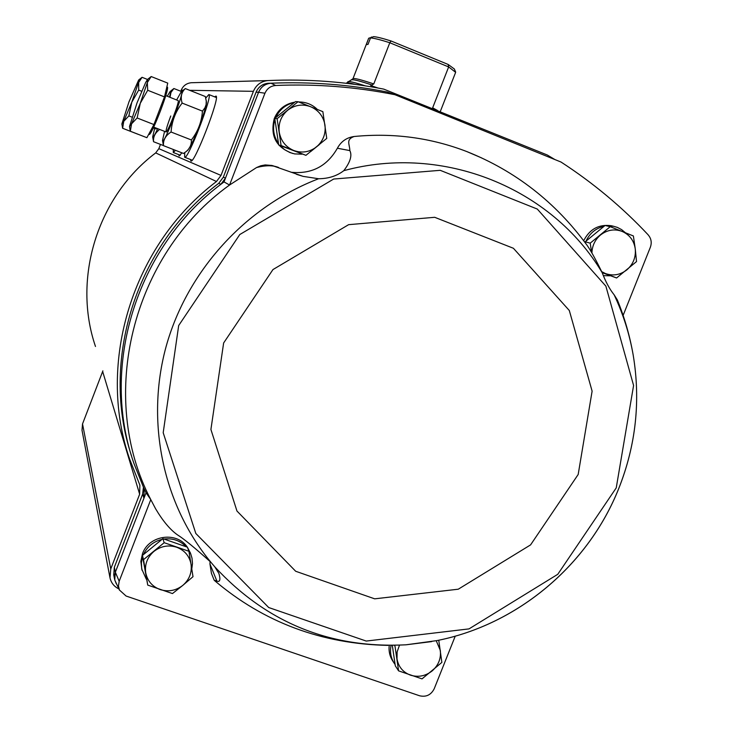 <?xml version="1.0" encoding="UTF-8"?>
<svg xmlns="http://www.w3.org/2000/svg" width="733" height="733" viewBox="0 0 733 733"><rect width="100%" height="100%" fill="white"/><g stroke="black" fill="none" stroke-linecap="round" stroke-linejoin="round"><path stroke-width="1.1" d="M298.047 101.722L295.509 101.594L274.765 118.407L278.723 145.006L305.927 155.332L281.106 145.528L277.111 118.691L298.047 101.722L322.859 111.654L326.744 138.418L305.927 155.332M188.922 551.28L187.391 547.175L162.882 538.654L142.413 555.44L147.736 585.099L143.531 559.636L164.183 542.695L188.922 551.28L193.008 576.679L182.829 585.365L172.475 593.565L147.736 585.099M591.623 252.491L590.202 243.154L610.232 226.689L605.055 225.48L585.191 241.798L585.328 242.889M623.123 315.401L650.345 247.287C651.976 242.66 651.261 238.546 648.21 234.954L648.238 234.926C622.381 207.311 593.318 183.012 561.038 162.048L394.977 94.731C355.972 86.897 316.189 83.809 275.617 85.477L275.617 85.514C270.587 85.963 267.041 88.528 264.989 93.228L258.566 92.266L224.023 181.912L220.88 184.295C136.164 247.8 99.835 366.757 133.928 463.421L144.154 489.003L143.943 498.248L146.059 492.778L150.778 499.604L155.561 508.711C162.79 520.897 170.047 529.583 177.34 534.778C183.699 538.7 194.886 547.872 210.921 562.293L214.76 566.811C266.51 622.683 330.235 648.687 405.963 644.811L436.822 640.615C517.562 624.672 588.306 565.207 618.799 488.38C635.969 445.023 640.761 400.53 633.165 354.919C629.839 335.897 624.562 317.554 617.333 299.907L614.153 294.831C609.627 289.196 605.632 281.802 602.187 272.667L616.59 277.972L601.93 272.163M392.32 645.379L395.307 665.839L398.596 670.869L395.014 646.268L394.391 645.342M554.881 159.547L547.285 155.002L383.753 89.114C345.958 81.711 307.448 78.862 268.223 80.557L267.618 80.593C260.875 81.427 256.138 85.001 253.398 91.323L221.009 175.425L216.473 181.518C132.609 244.785 96.389 362.487 129.503 458.73L139.875 485.145L139.646 494.198L102.647 371.503L82.527 423.931L82.004 430.225L109.904 577.366M102.647 371.503L102.867 370.843M216.473 181.518L155.698 152.904C97.324 196.829 72.228 278.622 95.482 346.48M155.698 152.904L158.85 148.662L160.472 144.41M268.223 80.557L191.13 82.737C186.42 83.315 183.122 85.798 181.225 90.186L180.813 91.268M481.737 157.971L466.848 151.584C430.885 137.722 393.309 132.7 354.112 136.503C346.617 137.557 341.047 141.469 337.382 148.231C327.01 166.318 311.58 174.317 291.083 172.246M585.2 242.705L587.051 245.253C590.835 250.613 595.874 259.757 602.187 272.667C552.013 188.299 443.502 143.54 343.795 170.67C336.96 175.957 328.558 178.65 318.598 178.742L303.086 176.369L271.934 165.466L265.199 164.934L260.756 165.777L256.577 167.536L229.557 185.028C131.61 255.093 97.223 397.029 150.778 499.604L119.177 581.269L115.347 572.198L143.943 498.248L142.651 494.051L114.339 567.269L113.725 574.819L114.641 579.418M354.112 136.503C345.545 139.646 349.733 144.071 349.843 150.595C352.298 155.46 350.282 162.149 343.795 170.67M214.164 580.17L216.922 581.159L209.95 563.943L211.443 573.389L214.164 580.17M214.76 566.811L218.901 573.444C220.679 579.684 220.019 582.259 216.922 581.159M256.577 167.536C265.767 165.182 273.125 165.182 278.668 167.527M583.697 240.69C589.671 229.09 598.834 224.096 611.194 225.718L612.293 225.975M292.788 153.49C276.139 147.617 269.973 135.962 274.279 118.526C278.228 109.309 285.073 103.848 294.813 102.162M298.578 101.933L300.081 101.997M274.224 166.171L271.934 165.466M264.952 93.21L229.557 185.028L224.023 181.912M143.631 487.711L146.059 492.778M455.239 636.143L434.211 688.773C431.031 694.948 426.157 697.285 419.588 695.773L126.094 596.039L119.424 590.01L118.453 586.034L119.177 581.269M394.006 662.916L392.97 661.34C389.809 656.566 388.563 651.252 389.223 645.397M141.991 570.182L140.855 561.35L142.504 553.672C148.808 535.182 176.873 531.159 187.318 547.148M187.465 547.349L190.452 553.177M209.95 563.943L210.078 561.405M223.327 177.184L225.489 178.119L220.88 184.295L218.764 183.296L223.327 177.184L256.055 92.221C258.364 86.906 262.368 83.919 268.049 83.278L281.839 82.866M258.602 92.276C261.012 86.778 265.163 83.764 271.063 83.241L270.688 83.232C264.943 83.883 260.902 86.897 258.566 92.266L256.055 92.221M218.764 183.296C136.045 245.353 99.761 360.902 131.546 455.981M275.617 85.477L271.063 83.205C310.499 81.601 349.183 84.533 387.134 92.001L394.977 94.731M114.339 567.269L115.347 572.198L114.724 579.83L116.3 583.798M139.646 494.198L110.765 568.927L109.996 577.851C111.178 582.909 114.128 586.592 118.856 588.892M142.651 494.051L143.421 487.262M214.668 96.857L215.96 96.078C220.651 96.206 194.153 164.705 190.882 160.948L190.498 159.519M181.912 152.84L179.145 156.001L178.834 154.681M275.617 85.514L271.063 83.241M119.497 590.175L114.843 580.197L114.495 576.202L115.365 572.244M275.782 117.582C279.594 109.483 285.806 104.443 294.419 102.473M298.743 101.997L299.385 101.988C306.321 102.098 312.295 104.572 317.316 109.4M319.286 144.63L310.563 151.667M301.969 154.177L294.657 153.912L289.947 152.565L284.541 149.642L279.979 145.501M278.531 143.668C273.501 136.292 272.31 128.302 274.957 119.708M143.393 554.634C147.122 546.653 153.316 541.577 161.966 539.406M163.981 539.039C172.786 538.031 180.181 540.597 186.173 546.745M188.152 549.209L190.809 554.139L192.019 558.216L192.486 563.53L191.789 568.854M146.334 579.244L141.735 569.01L141.387 562.816L142.614 556.677M586.034 241.102C589.799 233.176 595.81 228.229 604.084 226.277M606.768 225.883L613.558 226.268L617.287 227.367L621.593 229.603L625.341 232.7M610.039 275.791L603.451 275.654M395.114 664.51L394.455 663.594C390.854 658.115 389.727 652.049 391.074 645.388M438.755 640.211L441.862 662.403L422.025 678.877L398.596 670.869M436.236 640.734L440.322 650.409C441.174 658.491 438.453 665.326 432.149 670.924C425.488 676.101 418.277 677.512 410.517 675.166C402.958 672.28 398.45 666.847 396.993 658.857L397.13 651.875L399.494 645.177M585.191 241.798L590.202 243.154M610.232 226.689L633.385 235.962L635.254 248.854L636.519 261.571L616.59 277.972M591.925 253.004C592.154 245.729 595.013 239.728 600.51 234.991C607.236 229.841 614.437 228.65 622.115 231.408C629.574 234.716 633.953 240.534 635.254 248.854C635.997 257.274 633.193 264.274 626.862 269.863C620.173 274.994 612.999 276.213 605.321 273.501L601.646 271.604M142.413 555.44L143.531 559.636M162.882 538.654L164.183 542.695M176.644 547.221C184.624 550.309 189.426 555.981 191.056 564.227C192.092 572.583 189.352 579.629 182.829 585.365C175.929 590.67 168.388 592.072 160.188 589.589C152.207 586.547 147.379 580.893 145.702 572.629C144.63 564.236 147.37 557.162 153.93 551.399C160.875 546.085 168.453 544.692 176.644 547.221M274.765 118.407L277.111 118.691M278.723 145.006L281.106 145.528M310.618 106.706C318.617 110.243 323.4 116.364 324.966 125.068C325.938 133.864 323.106 141.139 316.491 146.902C309.509 152.189 301.895 153.38 293.676 150.467C285.668 146.976 280.858 140.873 279.246 132.142C278.238 123.318 281.069 116.006 287.721 110.216C294.758 104.911 302.39 103.747 310.618 106.706M454.323 68.975L448.147 64.449L391.037 40.975L389.8 42.752C380.308 39.71 373.876 38.107 370.513 37.933L368.012 44.392L366.326 44.603L368.617 38.4L352.958 78.752C353.773 77.835 360.718 79.567 373.775 83.938L370.696 85.495L377.981 88.015M370.513 37.933L373.537 36.65C376.698 36.842 382.534 38.281 391.037 40.975M371.961 37.301L368.818 38.171M372.3 37.154L371.365 37.053M440.267 111.608L455.642 72.329L448.651 66.932L448.147 64.449M437.491 110.481L432.653 107.824L448.651 66.932L389.8 42.752L373.775 83.938M184.753 152.62L184.634 157.228C187.648 160.793 213.221 94.612 208.841 94.548L205.753 98.075M130.327 131.234L146.893 137.694L153.921 124.555L164.485 96.903L167.747 83.113L151.19 76.544L147.333 82.527L147.709 90.269L140.278 103.289L137.135 117.986L131.573 123.822L130.327 131.234L129.503 126.571M166.84 86.961L167.536 87.236C168.031 89.041 165.631 97.031 160.335 111.187C154.626 125.783 150.98 133.543 149.395 134.478L148.744 134.221M153.921 124.555L137.135 117.986M164.485 96.903L147.709 90.269M147.525 79.448L147.333 82.527L140.278 103.289L131.573 123.822L129.494 126.534L137.034 102.877L145.61 82.591L147.525 79.448L151.19 76.544M176.644 99.926L181.243 91.772C186.338 87.2 163.001 147.809 162.515 140.434L164.568 131.372M165.795 95.629L178.256 100.632C179.466 102.006 167.903 132.041 166.199 131.958C165.521 131.271 167.042 125.957 170.752 115.997M162.515 140.498L163.468 145.647C163.065 140.049 165.594 135.504 171.055 132.013C171.843 121.22 175.535 111.581 182.141 103.087C180.318 97.049 181.372 92.221 185.312 88.583L181.243 91.772M185.312 88.583L205.341 96.536L206.257 101.072L206.12 104.562L205.002 107.705L202.445 111.114C201.639 121.889 197.947 131.509 191.368 139.966L171.055 132.013M202.445 111.114L182.141 103.087M191.368 139.966C191.606 144.658 189.81 148.561 186.008 151.676L183.507 153.454L163.468 145.647M206.404 101.85L206.413 101.914C206.559 103.582 205.625 107.595 203.6 113.963C197.214 132.563 191.936 144.648 187.758 150.238L186.255 151.465M173.263 149.468L173.309 152.528L175.425 150.302M138.079 134.295L122.622 128.266L121.87 123.941L128.971 101.85L138.665 79.998L138.702 90.086L131.784 102.217L128.861 115.896L123.74 121.348L122.622 128.266M131.949 117.106L128.861 115.896M141.689 91.268L138.702 90.086M138.665 79.998L142.055 77.304L138.409 82.875L131.784 102.217L123.74 121.348L121.861 123.914M147.516 79.466L142.055 77.304M167.28 96.225L170.129 91.469C170.899 90.956 170.688 92.825 169.497 97.095M157.696 128.678C154.654 135.33 152.986 138.07 152.675 136.906L154.663 128.44M156.67 128.275L156.074 128.953L155.937 127.991M170.019 97.306L170.963 92.459L173.895 88.519L170.129 91.469M152.684 136.952L153.545 141.716C153.142 137.098 154.92 133.241 158.869 130.126M181.518 91.543L173.895 88.519M163.45 145.574L153.545 141.716M318.598 178.742C245.665 206.633 187.126 270.944 166.116 346.526C145.4 422.208 163.129 504.542 210.921 562.293M616.242 487.876L633.587 385.485L605.879 286.136L537.307 209.061L440.221 170.322L333.671 179.044L239.801 234.523L178.687 325.534L163.193 432.717L195.83 533.487L268.699 607.529L366.225 641.063L469.01 628.896L557.758 574.315L616.242 487.876M436.144 640.752C517.196 625.002 588.223 565.464 618.799 488.425C635.969 445.068 640.761 400.566 633.165 354.919C629.5 334.019 623.169 313.99 614.153 294.831M271.082 83.205L268.443 83.25M221.009 175.425L158.85 148.662M253.398 91.323L189.673 90.315M183.149 90.214L181.225 90.186M110.765 568.927L82.527 423.931M578.181 474.489L592.117 391.147L569.312 310.508L513.412 248.276L434.687 217.298L348.633 224.665L272.96 269.57L223.638 342.971L210.912 429.465L236.961 511.029L295.683 571.264L374.682 598.834L458.272 589.204L530.573 544.894L578.181 474.489M349.843 150.595L337.382 148.231M372.272 85.11C360.434 81.152 353.663 79.393 351.959 79.833L351.904 79.86M365.318 85.871C355.203 82.6 349.412 81.18 347.946 81.61L347.891 81.629M355.074 84.387C349.668 82.884 346.819 82.444 346.526 83.049L346.425 83.305M466.848 151.584C515.427 170.963 555.495 202.189 587.051 245.253M214.457 580.509C263.724 622.335 321.585 643.968 388.032 645.397M431.655 641.604L405.963 644.811M270.688 83.232L268.049 83.278M267.618 80.593L191.13 82.737M303.022 176.351L296.499 174.326M299.385 101.988L298.624 101.951M190.809 554.139L190.113 552.261M613.558 226.268L611.194 225.718M454.295 68.911L455.587 71.852M346.526 83.049L352.958 78.752M184.67 157.247L192.174 160.17M208.841 94.548L216.336 97.526M153.719 127.121L166.079 131.958M206.413 101.914L206.156 100.155M173.345 152.537L180.291 155.249M153.344 127.927L155.973 128.953"/></g></svg>
